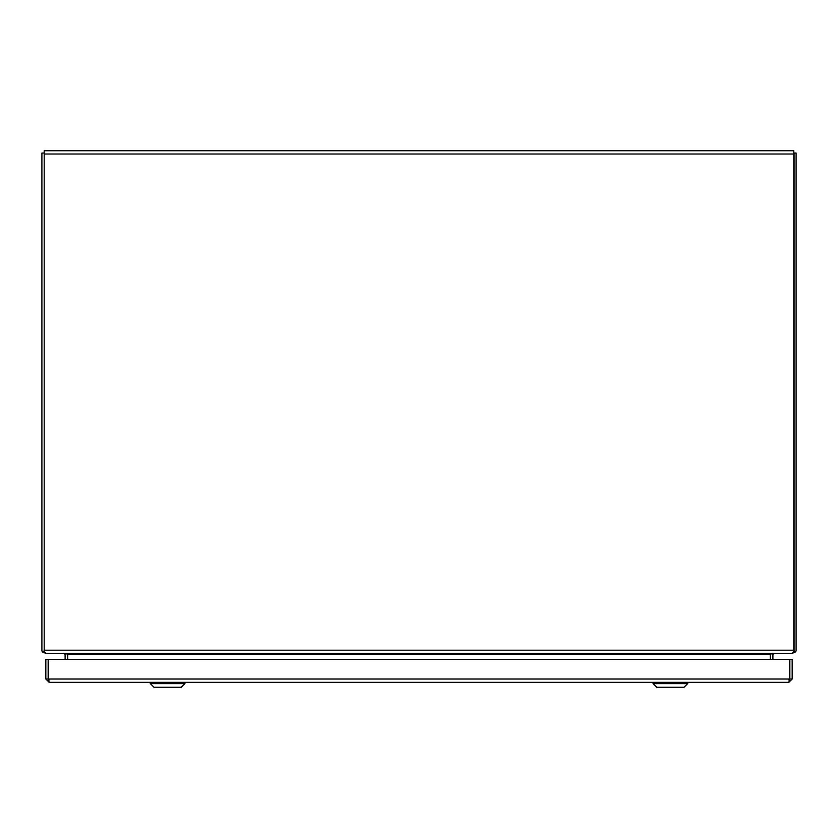 <?xml version="1.0" encoding="UTF-8"?>
<svg xmlns="http://www.w3.org/2000/svg" width="838" height="838" viewBox="0 0 838 838"><rect width="100%" height="100%" fill="white"/><g stroke="black" fill="none" stroke-linecap="round" stroke-linejoin="round"><path stroke-width="1.26" d="M44.225 651.933L44.225 150.714L793.775 150.714L793.775 651.933L791.732 653.514L46.268 653.514L44.225 651.933M770.269 659.401L770.269 654.195L772.814 653.514M65.186 653.514L67.731 654.195L67.731 659.401M795.608 651.933A3.31 3.31 0 0 0 796.1 650.204L796.1 153.04L794.078 153.04L794.078 650.99L795.608 651.933L792.79 653.053M772.908 655.463L772.908 659.401L772.887 654.488L773.872 653.514L792.79 653.514M793.418 650.958L794.078 650.99M772.94 654.195L771.442 653.734M770.562 659.401L770.562 654.488A3.31 3.31 0 0 1 770.593 654.049M44.225 153.04L41.9 153.04L41.9 650.204A3.31 3.31 0 0 0 42.392 651.933L44.225 650.801M45.21 653.053L42.392 651.933M45.21 653.514L64.128 653.514L65.113 654.488L65.113 659.401L65.092 655.463M66.558 653.734L65.06 654.195M67.428 654.488L67.428 659.401M48.499 679.031L48.499 659.401L789.501 659.401L789.501 679.031L48.499 679.031L49.138 682.341L788.862 682.341L789.396 679.859M792.172 679.031L792.172 659.401L789.846 659.401L789.846 679.031L792.172 679.031L788.862 682.341M49.138 682.341L45.828 679.031L48.154 679.031L48.154 659.401L45.828 659.401L45.828 679.031M789.846 679.031L788.862 680.016M49.138 680.016L48.154 679.031M789.846 671.217L789.846 673.103M653.074 683.578L656.793 687.286L684.007 687.286L687.726 683.578L653.074 683.578L653.074 682.341M150.274 683.578L153.993 687.286L181.207 687.286L184.926 683.578L150.274 683.578L150.274 682.341M44.225 154.014L793.775 154.014M793.775 650.204L44.225 650.204M770.269 654.488L67.731 654.488M687.726 683.578L687.726 682.341M184.926 683.578L184.926 682.341"/></g></svg>
